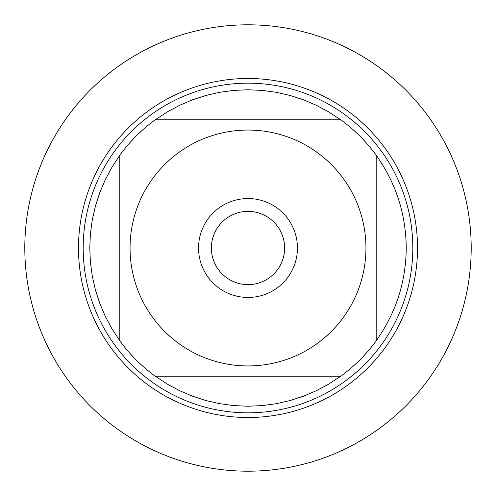 <?xml version="1.0" encoding="UTF-8"?>
<svg xmlns="http://www.w3.org/2000/svg" width="496" height="496" viewBox="0 0 496 496"><rect width="100%" height="100%" fill="white"/><g stroke="black" fill="none" stroke-linecap="round" stroke-linejoin="round"><path stroke-width="0.74" d="M211.37 248A36.63 36.63 0 0 1 266.315 216.281A36.63 36.63 0 0 1 266.315 279.719A36.63 36.63 0 0 1 211.37 248M152.446 317.136A117.943 117.943 0 0 0 365.943 248A117.943 117.943 0 0 0 211.668 135.792A117.943 117.943 0 0 0 152.446 317.136M119.803 340.752A158.236 158.236 0 0 0 155.248 376.197L340.752 376.197A158.236 158.236 0 0 0 376.197 340.752L376.197 155.248A158.236 158.236 0 0 0 340.752 119.803L155.248 119.803A158.236 158.236 0 0 0 119.803 155.248L119.803 340.752L112.028 328.929L105.338 316.454L99.789 303.434L95.43 289.968L92.293 276.167L90.396 262.142L89.764 248L90.396 233.858L92.293 219.833L95.43 206.032L99.789 192.566L105.338 179.546L112.028 167.071L119.803 155.248M376.197 340.752C395.92 312.976 405.933 282.063 406.236 248C405.933 213.937 395.92 183.024 376.197 155.248M155.248 376.197L167.071 383.972L179.546 390.662L192.566 396.211L206.032 400.57L219.833 403.707L233.858 405.604L248 406.236L262.142 405.604L276.167 403.707L289.968 400.57L303.434 396.211L316.454 390.662L328.929 383.972L340.752 376.197M340.752 119.803L328.929 112.028L316.454 105.338L303.434 99.789L289.968 95.43L276.167 92.293L262.142 90.396L248 89.764L233.858 90.396L219.833 92.293L206.032 95.43L192.566 99.789L179.546 105.338L167.071 112.028L155.248 119.803M78.492 248A169.508 169.508 0 0 1 248 78.492A169.508 169.508 0 0 1 417.508 248A169.508 169.508 0 0 1 248 417.508A169.508 169.508 0 0 1 78.492 248A169.508 169.508 0 0 0 248 417.508A169.508 169.508 0 0 0 417.508 248A169.508 169.508 0 0 0 248 78.492A169.508 169.508 0 0 0 78.492 248M83.173 248A164.827 164.827 0 0 1 330.417 105.257A164.827 164.827 0 0 1 330.417 390.743A164.827 164.827 0 0 1 83.173 248M198.549 248A49.451 49.451 0 0 1 272.726 205.177A49.451 49.451 0 0 1 272.726 290.823A49.451 49.451 0 0 1 198.549 248L130.057 248M24.8 248L24.8 248A223.2 223.2 0 0 0 248 471.2A223.2 223.2 0 0 0 471.2 248A223.2 223.2 0 0 0 248 24.8A223.2 223.2 0 0 0 24.8 248L89.764 248"/></g></svg>
